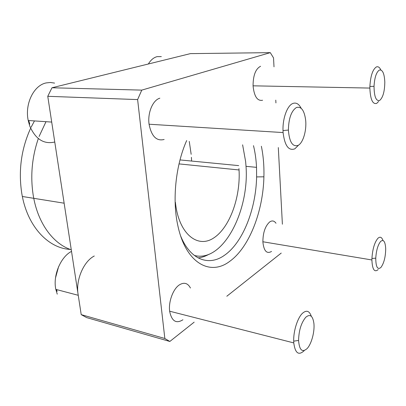 <?xml version="1.0" encoding="UTF-8"?>
<svg xmlns="http://www.w3.org/2000/svg" width="406" height="406" viewBox="0 0 406 406"><rect width="100%" height="100%" fill="white"/><g stroke="black" fill="none" stroke-linecap="round" stroke-linejoin="round"><path stroke-width="0.61" d="M238.956 168.607L239.043 169.967C240.631 197.128 229.801 227.522 213.759 237.931C197.808 248.731 179.031 234.242 175.519 203.406L175.402 202.295M198.128 257.911C201.782 257.495 205.375 256.298 208.907 254.308M70.253 249.416C49.014 248.391 28.43 227.791 22.34 196.484L21.833 193.748C18.265 170.911 21.198 149.073 30.638 128.23M31.105 127.251L34.469 120.917M38.326 138.558C31.922 157.315 30.232 176.311 33.262 195.55L33.759 198.316C38.814 224.772 53.962 244.173 71.273 249.771C53.962 244.173 38.814 224.772 33.759 198.316L33.262 195.55C30.232 176.311 31.922 157.315 38.326 138.558M194.327 255.44C223.016 263.205 249.984 210.227 245.909 164.922L245.64 161.644L242.615 144.825M161.329 56.596L157.142 56.637C153.747 57.485 150.814 59.941 148.347 64.001M379.392 70.04C376.357 72.116 374.571 77.541 374.027 86.316C374.165 96.577 376.032 101.302 379.62 100.48C382.944 97.658 384.67 91.512 384.812 82.053C384.365 73.486 382.559 69.482 379.392 70.04M380.853 69.949C379.595 67.279 378.098 66.279 376.372 66.949C372.693 69.406 370.531 75.907 369.881 86.458L369.861 88.072C370.348 99.419 372.627 104.525 376.697 103.383L378.656 101.439M54.592 83.103L50.39 82.474L46.137 82.925C33.754 85.341 24.624 103.951 28.217 120.501L29.704 125.896C35.459 139.172 43.818 144.546 54.769 142.024M28.714 120.536L29.765 124.104M296.466 107.489C291.335 110.874 288.646 118.4 288.397 130.067C289.366 142.07 292.614 147.17 298.146 145.368C303.084 142.866 306.723 130.575 305.672 120.333C304.409 110.528 301.338 106.245 296.466 107.489M301.166 108.29C298.882 103.845 296.081 102.251 292.762 103.505C287.27 105.611 282.561 118.43 283.007 130.565L283.099 132.569C284.697 145.678 288.61 151.098 294.842 148.824L298.613 145.084M380.701 241.367C377.925 244.772 376.281 250.375 375.758 258.175C375.854 267.016 377.57 270.117 380.899 267.473C383.974 263.235 385.573 256.988 385.7 248.731C385.284 241.611 383.619 239.154 380.701 241.367M382.985 240.509C381.772 237.079 380.082 236.348 377.905 238.307C374.545 242.367 372.551 249.086 371.932 258.46L371.901 259.967C372.332 269.513 374.428 272.715 378.184 269.574M94.288 255.998C83.382 261.5 75.237 281.038 78.272 295.309M71.517 251.38C60.646 256.876 52.739 275.608 55.83 289.382L57.251 294.142M58.596 266.696L55.515 277.897M56.47 289.554L57.119 291.371M305.769 317.269C301.237 322.755 298.836 330.479 298.577 340.451C299.379 350.165 302.237 352.855 307.154 348.521C311.559 343.867 314.838 331.463 313.889 323.308C312.767 315.726 310.057 313.711 305.769 317.269M311.336 316.33C309.402 310.788 306.423 309.798 302.394 313.361C297.542 317.939 293.365 331.103 293.7 341.147L293.782 342.913C295.152 353.184 298.598 355.803 304.109 350.764M253.491 145.658C255.156 152.473 256.166 159.705 256.526 167.348L256.617 176.915C255.958 208.933 242.991 242.433 224.635 255.171C209.237 266.402 190.556 260.312 180.721 236.16M271.533 251.451C266.742 254.181 263.859 251.025 262.88 241.981C262.941 232.623 265.24 225.919 269.782 221.869C272.213 220.306 274.278 220.768 275.994 223.264M262.601 100.241C257.363 101.256 254.186 96.481 253.07 85.915C253.095 75.399 255.602 68.853 260.591 66.269M182.918 319.771C176.219 323.968 171.814 321.253 169.708 311.615C168.226 302.16 173.017 289.021 179.295 284.931C184.055 281.997 187.77 283.028 190.45 288.016M164.146 139.471C156.559 141.389 151.545 136.375 149.098 124.439C147.378 113.005 152.763 100.115 159.852 98.196M194.164 322.156L169.835 341.461L164.841 338.492L81.21 314.635L47.761 96.303L51.978 87.767L190.409 53.622L270.294 52.643L273.532 57.911L274.004 66.838M164.841 338.492L137.619 99.582L47.761 96.303M137.619 99.582L141.77 90.117L51.978 87.767M141.77 90.117L270.294 52.643M275.781 100.13L275.928 102.921M278.308 147.561L282.388 224.208M39.083 136.477L46 121.688M189.262 141.42L191.165 154.316M261.368 146.261C263.347 155.894 264.189 166.079 263.905 176.808C263.129 211.196 249.411 247.229 229.832 261.261C210.475 276.273 185.989 263.606 177.95 226.106C172.042 200.285 175.57 165.44 186.674 140.547M281.231 253.075L226.817 296.248M191.409 157.325L191.612 161.055M169.835 341.461L86.63 317.593L81.21 314.635M179.031 163.897L239.043 169.967M180.198 159.944L238.692 165.618L180.198 159.944M22.34 196.484L64.138 203.198M374.027 86.316L369.881 86.458M253.065 85.823L369.861 88.072M28.217 120.501L51.709 122.074M288.397 130.067L283.007 130.565M149.068 124.226L283.099 132.569M375.758 258.175L371.932 258.46M262.87 241.763L371.901 259.967M55.83 289.382L78.246 295.299M298.577 340.451L293.7 341.147M169.652 311.204L293.782 342.913M256.526 167.348L246 166.328M256.617 176.915L263.905 176.808"/></g></svg>
